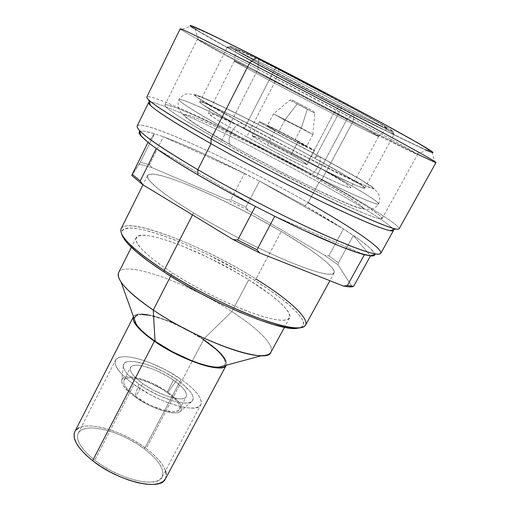 <?xml version="1.0" encoding="UTF-8"?>
<svg xmlns="http://www.w3.org/2000/svg" width="510" height="510" viewBox="0 0 510 510"><rect width="100%" height="100%" fill="white"/><g stroke="black" fill="none" stroke-linecap="round" stroke-linejoin="round"><path stroke-width="0.38" stroke-dasharray="2.55 1.91" d="M274.954 130.853L267.508 145.178C284.752 154.696 307.555 165.769 307.135 164.481C306.791 163.633 301.467 160.376 291.159 154.702L298.267 141.181C308.646 146.797 314.052 149.934 314.491 150.603C315.065 151.597 292.319 140.263 274.954 130.853L301.614 144.719L314.491 150.597L298.267 141.181L272.997 128.035L262.261 122.853L259.558 122.017L274.954 130.853C264.805 125.345 259.603 122.323 259.354 121.775C259.144 120.946 281.392 132.064 298.267 141.181L291.159 154.702L265.946 141.621L252.24 135.692L255.663 138.363L267.508 145.178L294.104 158.973L302.092 162.715L307.135 164.481L302.895 161.409L291.159 154.702C274.399 145.49 252.099 134.608 252.15 135.736C252.31 136.457 257.429 139.606 267.508 145.178L274.954 130.853M284.822 120.156L278.447 132.402C290.802 139.09 306.994 147.167 306.618 146.466L295.092 139.778L301.257 128.035L312.936 134.5L284.822 120.156L312.904 134.461L301.257 128.035L307.377 109.338L314.823 113.175L297.215 103.912L284.822 120.156L297.215 103.912L314.836 113.175L289.897 100.145L307.377 109.338L301.257 128.035L273.513 113.864L284.822 120.156L273.462 113.864L301.257 128.035L295.092 139.778C282.993 133.237 267.055 125.275 267.24 125.881L278.447 132.402L284.822 120.156M307.307 108.056L291.854 99.915L307.307 108.056M275.19 81.428C248.867 67.9 235.25 61.123 234.345 61.098C233.491 61.487 290.018 91.57 333.425 113.953L308.193 161.562C265.78 138.299 208.826 110.421 208.182 113.022C208.265 114.667 221.11 122.591 246.706 136.795L275.19 81.428L279.027 69.851C252.437 56.387 238.068 49.521 235.932 49.253C232.458 49.119 292.874 81.823 339.462 105.557L333.425 113.953C289.017 91.06 231.151 60.231 234.441 61.098C236.442 61.716 250.027 68.493 275.19 81.428C320.828 104.901 379.517 136.189 378.535 136.431C379.854 137.611 359.964 127.666 333.425 113.953L339.462 105.557L262.032 64.713L239.069 51.663L236.206 49.738L236.181 49.285L253.967 57.33L279.027 69.851L355.623 110.064L376.839 121.833L383.322 125.638L387.268 128.584L372.332 121.979L339.462 105.557C367.315 119.793 388.461 129.967 387.409 128.443C389.002 127.793 327.337 94.337 279.027 69.851L275.19 81.428L246.706 136.795C292.377 162.078 352.697 191.288 350.88 187.629C349.573 185.143 335.344 176.454 308.193 161.562L333.425 113.953C361.227 128.297 376.278 135.813 378.586 136.508C381.92 137.483 322.141 105.576 275.19 81.428M314.829 158.304L341.241 108.573C370.866 123.739 393.892 134.933 394.204 134.136C393.969 133.225 381.608 126.117 357.115 112.825C333.208 99.896 300.607 82.792 274.565 69.532L244.175 128.762C269.503 142.628 301.761 159.394 325.871 171.239C350.638 183.313 363.598 188.955 364.765 188.171C365.581 186.889 343.785 174.006 314.829 158.304L286.097 142.985L314.849 158.31C316.653 156.57 318.1 155.901 319.19 156.302L319.738 156.71C320.886 158.661 320.274 162.014 317.896 166.77L317.883 166.789C314.791 172.131 312.018 174.669 309.57 174.407L267.234 151.84C243.716 139.721 214.621 125.562 196.592 118.205L186.96 114.833L183.836 114.954C185.015 116.713 188.732 119.684 194.998 123.86C206.008 130.828 218.038 137.955 231.087 145.242L229.997 144.445C228.384 141.876 228.888 137.821 231.508 132.281C208.628 119.691 178.188 101.962 178.876 99.558C179.239 97.353 209.502 110.912 241.517 126.926C274.335 143.482 299.797 156.774 317.883 166.789C259.552 134.787 180.559 96.116 178.876 99.558C180.565 96.103 259.558 134.774 317.896 166.77C299.803 156.755 274.348 143.469 241.523 126.907C209.508 110.9 179.246 97.334 178.882 99.539C178.704 101.719 196.248 112.627 231.508 132.281C196.254 112.608 178.71 101.7 178.882 99.539C178.2 101.943 208.641 119.671 231.514 132.268L231.514 132.268C235.269 125.689 238.858 122.731 242.282 123.382L205.638 102.682C199.206 98.768 195.311 96.103 193.947 94.681L196.815 95.102L206.231 99.004C224.011 107.03 253.049 121.565 276.63 133.786L319.196 156.302L276.63 133.786C253.056 121.565 224.024 107.036 206.244 99.01L196.834 95.115L193.966 94.694C195.324 96.109 199.219 98.774 205.651 102.689L242.288 123.388L243.206 124.064L244.156 128.749C227.281 119.531 205.307 107.062 200.494 102.912C194.973 98.341 217.419 108.177 246.139 122.54C275.661 137.432 298.56 149.353 314.849 158.31C334.005 168.657 370.974 189.388 363.573 188.171C358.606 187.081 333.1 175.07 306.861 161.746C279.907 147.964 259.01 136.967 244.156 128.749L243.206 124.064L242.288 123.388L293.492 150.552L337.371 172.699L368.826 187.253L374.04 188.84L372.102 186.749L354.252 175.778L319.19 156.302C318.1 155.901 316.653 156.57 314.849 158.31L349.656 177.856L362.514 185.959L364.752 187.903L363.834 188.228L359.639 186.826L352.168 183.67L312.757 164.717L260.572 137.636L229.583 120.672L202.47 104.435L199.888 102.287L200.558 101.841L204.287 103.02L230.641 114.935L286.097 142.978L243.2 121.08L219.74 109.765L204.331 103.045L200.602 101.86L199.933 102.306L202.515 104.461L217.54 113.781L244.175 128.762L278.052 146.893L312.738 164.711L352.123 183.651L359.595 186.8L363.789 188.203L364.707 187.884L362.476 185.94L349.624 177.843L314.829 158.304C266.067 131.733 200.608 99.386 199.812 101.936C199.92 103.581 214.71 112.519 244.175 128.762L274.565 69.532C302.188 83.602 337.097 101.936 361.278 115.082C385.911 128.526 396.672 134.857 393.561 134.06C387.632 131.861 370.19 123.363 341.241 108.573L341.496 106.756C369.941 121.265 387.064 129.559 392.853 131.625C395.875 132.32 385.311 126.053 361.163 112.825C337.48 99.909 303.316 81.957 276.229 68.193L274.565 69.532L276.229 68.193C243.104 51.459 227.766 44.255 230.214 46.595C235.346 50.923 295.15 83.13 341.496 106.756L341.241 108.573C294.104 84.488 233.217 51.778 227.811 47.404C225.203 45.046 240.79 52.422 274.565 69.532C244.201 54.136 228.474 46.595 227.377 46.92C226.344 48.055 291.28 83.06 341.241 108.573L314.829 158.304M138.739 383.985L134.799 396.742C150.361 408.306 174.618 416.134 180.113 411.666C184.059 407.707 180.024 401.262 167.994 392.337L176.97 379.74C191.014 389.984 195.859 397.322 191.492 401.752C185.385 406.75 157.035 397.417 138.739 383.985L128.89 375.653L125.702 371.828L123.828 368.443L123.324 365.619L124.185 363.458L126.333 362.03L129.674 361.373L134.053 361.488L145.197 363.949L151.553 366.186L164.711 372.262L176.97 379.74L182.223 383.698L190.032 391.355L192.283 394.778L193.271 397.755L192.939 400.159L191.269 401.893L188.292 402.862L184.11 403.015L178.857 402.333L172.743 400.834L158.948 395.601L145.012 388.155L138.739 383.985C128.858 376.718 123.72 370.764 123.318 366.11C122.317 355.336 155.544 364.261 176.97 379.74L167.994 392.337L162.919 388.983L151.763 383.029L140.588 378.745L130.955 376.756L127.168 376.743L124.287 377.4L122.425 378.726L121.68 380.677L122.1 383.188L123.694 386.172L130.158 393.082L134.799 396.742L145.968 403.684L152.031 406.68L163.85 411.098L173.649 412.87L177.295 412.686L179.909 411.793L181.42 410.244L181.777 408.115L180.999 405.488L179.125 402.486L172.495 395.779L167.994 392.337C149.57 378.815 120.8 371.478 121.673 381.11C122.005 385.26 126.378 390.469 134.799 396.742L138.739 383.985M167.012 392.464C151.209 380.925 126.652 373.722 123.949 380.224C122.515 384.049 126.499 389.5 135.902 396.595L142.679 383.552C133.206 376.514 129.151 371.165 130.503 367.493C133.072 361.252 157.596 368.673 173.496 380.128L167.012 392.464L173.496 380.128C183.288 387.198 187.54 392.7 186.252 396.64C184.078 402.843 158.941 395.505 142.679 383.552L135.902 396.595C152.056 408.637 177.231 415.746 179.539 409.288C180.91 405.195 176.734 399.585 167.012 392.464L174.758 398.916L177.442 401.988L179.188 404.806L179.909 407.26L179.565 409.25L178.137 410.697L175.676 411.525L172.259 411.697L163.079 410.021L152.025 405.89L146.351 403.085L135.902 396.595L128.048 389.831L125.492 386.701L123.994 383.902L123.592 381.55L124.274 379.714L126.008 378.465L128.705 377.84L132.243 377.846L136.489 378.484L141.283 379.708L151.776 383.724L162.244 389.315L167.012 392.464M193.539 212.874L192.506 214.901L193.539 212.874L177.474 202.744L164.456 193.698L154.976 186.131L149.283 180.304L147.416 176.371L149.226 174.375L154.434 174.292L162.652 176.007L173.451 179.373L186.354 184.193L216.546 197.37L249.415 213.754L281.252 231.47C313.433 250.353 336.919 268.12 334.133 273.041C331.372 276.72 315.499 272.595 286.518 260.661C258.347 248.759 221.531 229.851 193.539 212.874C161.358 192.946 146.045 180.495 147.6 175.529C151.782 166.687 227.536 199.493 281.252 231.47L308.397 248.517L319.069 256.128L327.216 262.765L332.431 268.139L334.343 271.996L332.686 274.087L327.299 274.214L318.202 272.251L305.598 268.177L289.909 262.083L271.798 254.184L252.099 244.826L231.801 234.46L211.943 223.629L193.539 212.874M305.579 325.106C309.576 317.985 287.41 298.452 255.944 279.021L281.252 231.47L255.944 279.021L254.579 280.334L255.944 279.021C203.503 245.96 127.232 215.947 121.144 228.684M300.836 327.7C311.961 323.225 289.285 301.748 254.579 280.334L239.566 271.384L207.608 254.484L191.575 247.012L176.109 240.49L161.683 235.135L148.773 231.151L137.866 228.729L129.412 228.015L123.866 229.143L121.603 232.165L121.718 234.058C117.389 214.627 199.225 245.221 254.579 280.334L268.356 289.285L280.449 297.967L290.432 306.108L297.872 313.414L302.398 319.585L303.667 324.347L300.836 327.7M172.348 272.869L170.633 276.216L172.348 272.869C146.128 255.465 134.06 243.761 136.157 237.756C140.945 227.052 204.778 251.953 248.765 279.805C274.922 296.036 292.88 312.101 289.559 317.959C286.365 322.518 272.64 320.388 248.389 311.572C224.923 302.691 194.954 287.455 172.348 272.869L159.509 264.123L149.137 256.065L141.621 249.033L137.164 243.302L135.826 239.043L137.509 236.366L142.003 235.295L149.016 235.786L158.189 237.762L169.129 241.096L181.433 245.629L208.437 257.601L235.894 272.117L248.765 279.805L231.871 311.635L248.765 279.805L270.804 294.888L279.199 301.805L285.383 307.963L289.03 313.121L289.884 317.048L287.774 319.515L282.636 320.363L274.546 319.464L263.721 316.786L250.557 312.381L235.594 306.395L219.51 299.083L203.076 290.789L187.1 281.902L172.348 272.869M270.931 352.2C274.884 345.187 257.639 328.159 231.871 311.635C257.639 328.159 274.884 345.181 270.931 352.2M225.426 361.52L225.305 364.312L224.145 365.778C228.136 360.653 221.136 351.881 203.152 339.481L231.871 311.635L203.152 339.481L187.176 329.964L170.206 321.963L162.046 318.871L147.766 315.084M144.362 448.896C121.08 430.88 83.512 421.349 78.247 433.194C75.486 439.983 80.982 448.991 94.752 460.211L133.932 384.521C119.589 373.785 113.462 365.664 115.56 360.149C119.665 350.587 156.921 361.972 181.082 379.287L144.362 448.896L150.552 453.964L155.69 459.096L159.579 464.119L162.052 468.843L162.983 473.089L162.307 476.697L159.993 479.496L156.098 481.357L150.737 482.186L144.094 481.918L136.425 480.547L128.042 478.099L119.302 474.683L110.593 470.437L102.287 465.541L94.752 460.211L88.306 454.697L83.213 449.221L79.662 444.019L77.769 439.301L77.571 435.247L79.018 431.995L82.027 429.656L86.439 428.279L92.061 427.903L98.659 428.515L105.991 430.07L113.794 432.512L121.801 435.731L129.738 439.626L137.343 444.063L144.362 448.896L181.082 379.287C196.165 390.105 202.738 398.584 200.812 404.717C197.638 414.197 158.935 402.996 133.932 384.521L94.752 460.211C118.747 479.489 157.775 488.656 162.129 477.048C164.813 469.538 158.891 460.154 144.362 448.896M203.7 339.456C220.314 350.829 227.849 359.41 226.306 365.198L226.548 362.049L224.91 358.415L221.627 354.169L216.858 349.478L203.7 339.456L192.366 360.946L203.7 339.456L187.342 329.715L169.964 321.523L153.854 315.977L146.982 314.472L141.244 313.918L136.89 314.351L134.111 315.792L133.467 316.665C137.266 307.836 177.161 321.3 203.7 339.456M165.38 478.915C168.274 470.781 161.861 460.638 146.153 448.488L192.366 360.946L146.153 448.488C121.061 429.101 80.586 418.793 74.855 431.587M154.447 133.703C146.427 131.197 141.506 130.458 139.683 131.491L141.187 131.057L144.33 131.204L154.447 133.703L148.008 142.392L154.447 133.703L163.327 136.731L154.447 133.703L140.339 162.218L154.447 133.703M244.513 173.4C212.058 157.042 184.996 144.821 163.327 136.731L180.151 143.355L210.528 156.857L259.513 181.088L244.513 173.4L163.327 136.731L149.392 164.768L140.339 162.218L149.392 164.768L151.789 167.567L139.332 164.105L140.339 162.218L131.758 175.434L139.332 164.105L151.789 167.567L149.392 164.768L163.327 136.731L244.513 173.4L230.941 199.601L244.513 173.4M304.897 205.74L259.513 181.088L304.897 205.74L308.148 202.687L304.897 205.74L343.491 228.926C332.291 221.735 319.426 214.009 304.897 205.74M139.255 130.222C120.628 108.91 231.157 158.553 308.148 202.687C238.61 162.99 141.799 118.231 137.158 125.976M318.935 182.503L308.148 202.687L318.935 182.503C251.366 144.923 159.605 100.629 149.379 102.102C159.605 100.629 251.366 144.923 318.935 182.503L321.835 179.807L318.935 182.503C358.861 204.587 390.992 224.508 393.408 229.678C390.992 224.508 358.861 204.587 318.935 182.503M148.639 99.858C131.631 83.092 242.945 135.966 321.835 179.807C249.588 139.753 150.367 91.876 146.803 97.021M221.13 141.538C254.433 160.21 297.712 182.669 329.97 198.027C362.986 213.575 380.358 220.454 382.079 218.662C383.558 216.023 354.163 197.778 316.238 176.887L346.915 119.385C385.853 139.466 417.186 155.104 417.556 154.415C417.282 153.58 400.854 144.419 368.265 126.939C336.332 109.854 292.453 86.872 258.003 69.188L221.13 141.538L258.003 69.188L361.89 123.535C393.93 140.658 412.239 150.737 416.817 153.778C423.007 157.992 389.665 141.436 346.915 119.385L352.926 113.985C398.406 137.273 434.622 154.74 428.77 150.016C424.39 146.625 405.023 135.628 370.674 117.032C337.142 98.94 293.32 76.009 258.602 58.382L258.003 69.188L258.602 58.382L211.892 35.222L194.986 27.718L193.8 27.444L193.794 27.782L200.309 32.162L229.213 48.597L273.041 72.286L323.193 98.659L380.231 127.825L415.248 144.955L426.787 150.061L429.388 150.75L424.575 147.205L415.242 141.659L371.739 117.606L309.13 84.411L258.602 58.382C221.334 39.531 200.003 29.268 194.61 27.604C183.402 24.512 280.13 76.851 352.926 113.985L346.915 119.385C278.39 84.112 187.266 35.407 198.345 39.563C203.56 41.616 223.444 51.491 258.003 69.188C218.586 49.017 198.39 39.06 197.402 39.321C197.07 40.66 282.208 86.069 346.915 119.385L316.238 176.887C253.323 142.003 167.414 100.578 164.889 105.117C164.392 107.871 183.135 120.009 221.13 141.538L201.82 130.503L179.781 117.09L170.442 110.734L167.465 108.407L164.864 105.481L165.195 104.875L166.56 104.818L176.352 107.782L193.392 114.858L215.883 125.205L270.007 152.19L324.857 181.681L348.324 195.126L366.83 206.442L378.611 214.621L380.76 216.482L382.06 218.694L379.096 218.72L375.953 217.853L366.333 214.315L343.982 204.587L324.538 195.426L266.768 166.26L221.13 141.538M180.189 28.815C180.336 30.823 278.67 83.328 352.996 121.558C282.782 85.431 191.39 36.745 180.986 29.542L190.612 26.284C199.474 33.367 286.767 80.293 354.061 114.654L352.996 121.558L321.835 179.807L352.996 121.558C398.138 144.821 435.425 163.385 436.005 162.55M399.05 228.894C400.752 225.669 365.791 204.013 321.835 179.807C372.631 207.742 410.964 232.177 395.677 229.003M417.186 154.039L352.996 121.558L354.061 114.654C393.267 134.716 426.15 150.807 432.136 152.547L434.953 162.314M427.055 150.558L382.143 128.89L302.672 88.026L234.995 51.886L193.66 28.388M191.358 26.845L190.122 25.5M380.779 253.336C383.297 248.695 350.402 226.567 308.148 202.687M374.812 254.413C374.257 251.156 367.123 244.838 353.392 235.473L343.491 228.926L359.977 240.108L369.807 247.905L374.506 253.311L374.71 254.962M156.296 148.582L255.325 206.391L156.296 148.582M274.724 216.272L364.395 254.713L274.724 216.272M370.336 255.72L353.392 235.473L338.436 262.765L328.803 255.873L343.491 228.926L259.513 181.088L245.884 207.2L230.941 199.601L245.884 207.2L259.513 181.088L343.491 228.926L328.803 255.873L338.436 262.765L353.392 235.473L370.489 255.905M352.187 286.881L338.143 264.964L338.436 262.765L338.143 264.964L324.915 255.453L328.803 255.873L324.915 255.453L248.051 210.26L245.884 207.2L248.051 210.26L227.447 199.786L230.941 199.601L227.447 199.786L151.789 167.567L227.447 199.786L237.743 204.95L248.051 210.26L324.915 255.453L338.143 264.964L352.187 286.881M142.175 314.549L137.936 314.976M134.219 318.756L134.984 322.014M165.527 470.692L162.575 464.871L158.368 459.465L152.821 453.938L146.153 448.488L138.605 443.292L130.42 438.523L121.89 434.335L113.277 430.867L104.882 428.234L96.989 426.551L89.868 425.875L83.799 426.264L79.018 427.724M75.741 430.236L74.9 431.511M165.399 478.877L166.305 474.561M118.671 272.595C124.485 259.826 188.598 283.184 231.871 311.635C188.598 283.184 124.485 259.826 118.671 272.601M203.152 339.481C175.619 320.567 133.996 307.415 134.219 318.769M123.624 237.226C103.084 207.882 194.731 240.012 255.944 279.021M133.932 384.521L150.214 394.593L159.05 398.967L167.835 402.632L176.186 405.444L183.753 407.28L190.224 408.089L195.349 407.853L198.957 406.61L200.953 404.436L201.284 401.434L199.996 397.749L197.179 393.522L192.965 388.926L187.527 384.126L181.082 379.287L166.081 370.145L149.997 362.712L142.22 359.958L134.971 357.994L128.514 356.892L123.095 356.713L118.932 357.484L116.21 359.206L115.082 361.832L115.63 365.287L117.874 369.45L121.775 374.174L127.194 379.268L133.932 384.521M173.496 380.128L168.708 376.992L158.208 371.395L152.866 369.119L142.934 366.04L138.701 365.345L135.188 365.275L132.523 365.829L130.821 367.002L130.171 368.768L130.617 371.057L132.16 373.785L134.748 376.864L142.679 383.552L153.178 390.029L164.52 395.218L169.919 397.048L179.067 398.833L182.459 398.731L184.888 397.972L186.271 396.601L186.583 394.683L185.819 392.292L184.034 389.532L181.311 386.51L173.496 380.128M231.087 145.242L287.525 175.319L323.257 192.914L349.49 204.631L357.682 207.704L362.291 208.832L363.318 208.086L360.921 205.587L347.055 196.146L309.57 174.407L262.656 149.487L218.465 127.806L196.592 118.205L189.28 115.515L184.939 114.463L183.9 115.203L186.405 117.797L192.557 122.247L202.272 128.456L231.087 145.242L281.966 172.476L325.865 194.144L344.722 202.642L357.682 207.704L363.184 208.724L361.539 206.116C357.446 202.916 351.664 199.008 344.199 194.38L309.57 174.407C312.018 174.669 314.791 172.131 317.883 166.789L317.896 166.77C320.274 162.014 320.886 158.661 319.738 156.71L272.04 131.408L227.906 109.21L199.066 95.95L194.897 94.522L194.049 94.866L196.764 97.078L226.287 114.559L260.342 133.123L299.07 153.427L349.331 178.474L368.838 187.259L373.256 188.783L374.072 188.419L371.458 186.29L357.178 177.474L319.196 156.302L357.166 177.467L371.446 186.284L374.053 188.413L373.237 188.776L360.793 183.798L317.768 162.951L279.595 143.31L242.288 123.388L213.084 107.062L196.777 97.085L194.068 94.873L194.909 94.528L199.078 95.963L215.998 103.505L256.396 123.401L303.89 148.098L354.265 175.784L372.115 186.756L374.053 188.847L368.838 187.259L356.108 181.656L337.384 172.705L293.492 150.552L242.282 123.382C238.858 122.731 235.269 125.689 231.514 132.268C251.067 143.221 278.779 157.768 314.651 175.918C349.433 193.335 378.605 206.219 378.675 203.987C378.133 200.309 339.284 178.43 317.896 166.77C352.875 185.857 379.791 202.068 378.675 203.987C377.241 205.237 361.431 198.6 331.239 184.084C301.773 169.792 262.21 149.239 231.514 132.268C262.204 149.258 301.767 169.811 331.232 184.104C361.424 198.619 377.234 205.256 378.662 204C379.784 202.081 352.869 185.869 317.883 166.789C339.271 178.443 378.12 200.328 378.662 204C378.592 206.231 349.426 193.354 314.644 175.937C278.772 157.788 251.06 143.233 231.508 132.281L231.508 132.281C228.888 137.821 228.384 141.876 229.997 144.445L231.087 145.242M276.229 68.193L249.116 54.659L230.137 46.091L230.271 46.639L239.439 52.32L270.523 69.519L354.75 113.481L384.986 128.291L393.261 131.714L389.206 128.635L382.283 124.567L359.391 111.862L276.229 68.193M246.706 136.795L223.801 123.783L215.87 118.951L208.322 113.456L208.768 112.895L217.432 115.948L245.52 129.036L283.063 148.13L319.617 167.879L344.875 182.771L350.874 187.419L349.866 187.686L346.041 186.475L339.43 183.759L318.693 174.127L275.674 152.35L246.706 136.795M295.092 139.778L306.612 146.472L297.343 142.226L278.447 132.402L267.278 125.868L276.904 130.318L295.092 139.778M314.491 150.603L307.135 164.481M312.936 134.5L306.618 146.466M312.904 134.461L314.823 113.175C313.969 111.467 311.489 109.777 307.383 108.12L296.291 102.312C288.494 98.366 291.994 100.151 289.897 100.145L273.513 113.864M234.345 61.098L208.182 113.022M234.441 61.098L235.932 49.253M364.765 188.171L394.204 134.136M393.561 134.06L392.853 131.625M230.055 144.508L199.078 126.2C190.51 120.641 188.923 119.385 185.149 116.344C178.895 111.715 176.804 106.118 178.876 99.558L178.876 99.558C182.433 95.383 185.614 93.508 188.426 93.91L192.729 94.42L201.839 97.455C221.385 105.328 277.14 133.601 319.706 156.672L358.084 178.232C367.474 183.727 374.729 189.178 374.71 189.452C376.425 191.428 381.818 194.546 378.675 203.987L378.662 204C372.109 212.906 362.304 209.393 348.183 203.828C318.514 191.569 268.362 165.967 230.055 144.508M363.573 188.171L364.28 187.399L363.432 185.901L346.437 177.359C321.389 165.227 276.592 142.226 243.194 124.051L204.803 102.841C202.438 101.503 201.08 101.19 200.717 101.892L200.494 102.912M191.492 401.752L180.113 411.666M123.949 380.224L130.503 367.493M334.133 273.041L329.925 280.71M289.559 317.959L284.465 327.324M78.247 433.194L115.56 360.149M382.079 218.662L417.556 154.415M416.817 153.778L428.77 150.016M198.345 39.563L194.61 27.604M164.889 105.117L197.402 39.321M162.129 477.048L200.812 404.717M136.157 237.756L131.376 247.286M147.6 175.529L142.978 184.811M179.539 409.288L186.252 396.64M123.318 366.11L121.673 381.11M227.811 47.404L230.214 46.595M199.812 101.936L227.377 46.92M378.535 136.431L387.409 128.443M378.586 136.508L350.88 187.629M273.462 113.864L267.24 125.881M259.354 121.775L252.15 135.736"/><path stroke-width="0.76" d="M255.944 279.021C296.202 303.699 319.783 328.255 297.151 327.943C277.262 328.944 209.572 300.218 164.118 270.389L192.506 214.901L164.118 270.389C191.346 287.997 227.76 306.548 256.122 317.303C285.37 327.949 301.856 330.55 305.579 325.106L329.925 280.71M142.978 184.811L121.144 228.684C118.569 235.684 132.893 249.588 164.118 270.389L164.194 272.13C208.781 301.435 275.19 329.581 294.856 328.574L300.836 327.7L295.615 328.574L286.212 327.649L273.468 324.583L257.843 319.413L239.974 312.311L220.709 303.577L200.991 293.626L181.828 282.961L164.194 272.13L164.118 270.389C143.182 256.689 129.68 245.635 123.624 237.226L124.414 239.47C130.381 247.783 143.641 258.672 164.194 272.13L148.926 261.681L136.699 252.093L127.953 243.793L122.916 237.08L121.718 234.058L124.414 239.47M170.633 276.216L153.255 310.054C199.512 341.796 268.024 365.173 270.931 352.2C269.758 354.373 266.724 355.515 261.84 355.623C243.098 356.79 189.14 334.541 153.255 310.054L155.053 341.235C175.676 355.642 206.556 368.105 218.733 367.238L224.145 365.778L219.823 367.168L214.583 367.06L207.882 365.887L199.977 363.668L191.193 360.481L172.495 351.766L155.053 341.235L153.255 310.054C137.011 299.019 126.276 289.674 121.048 282.017C118.352 277.944 117.555 274.807 118.671 272.595C116.019 279.703 127.545 292.185 153.255 310.054L170.633 276.216M226.287 365.224L224.527 366.888L220.836 367.857L215.469 367.748L208.603 366.55L200.494 364.274L181.936 356.885L172.291 352.072L154.396 341.26L92.61 460.702C118.537 481.555 160.72 491.436 165.38 478.915L226.287 365.224C223.648 374.111 182.032 360.736 154.396 341.26L146.925 335.752L140.868 330.486L136.457 325.686L133.837 321.549L133.059 318.214L133.467 316.665L74.855 431.587C71.872 438.893 77.794 448.596 92.61 460.702L154.396 341.26C138.58 329.995 131.599 321.804 133.448 316.691M148.665 102.516L149.379 102.102C148.059 102.325 148.429 103.441 150.482 105.449C157.099 111.747 177.282 124.497 211.032 143.686L197.823 169.696L211.032 143.686C168.638 119.461 147.849 105.736 148.665 102.516L137.158 125.976C135.775 130.362 155.996 144.936 197.823 169.696L197.835 174.809C215.52 185.136 234.683 195.668 255.325 206.391L237.698 240.038L233.076 239.547L142.736 184.665L131.758 175.434L142.736 184.665L140.225 180.935L132.256 174.261L131.758 175.434L148.008 142.392L132.256 174.261L140.225 180.935L156.296 148.582L148.008 142.392L156.296 148.582C166.496 155.811 180.342 164.552 197.835 174.809L197.823 169.696C165.661 150.801 146.141 137.643 139.255 130.222L141.295 136.317L148.008 142.392L140.511 135.386L139.198 133.123L139.683 131.491C138.554 132.224 139.09 133.83 141.295 136.317M180.986 29.542C175.931 25.819 198.823 36.924 249.651 62.851C204.3 39.691 181.146 28.35 180.189 28.815L146.803 97.021C146.019 100.119 167.446 114.074 211.083 138.879L211.032 143.686L211.083 138.879C176.199 119.136 155.384 106.125 148.639 99.858L150.482 105.449M390.029 230.679C392.853 231.228 393.975 230.89 393.408 229.678L393.478 230.507C391.527 232.764 371.847 225.171 334.439 207.736C297.834 190.447 248.568 164.889 211.032 143.686C244.437 162.55 287.289 184.983 322.167 201.858C358.071 219.083 380.696 228.69 390.029 230.679L395.677 229.003C386.287 226.893 363.063 216.903 326.017 199.04C290.012 181.534 245.635 158.304 211.083 138.879C249.823 160.663 300.715 187.087 338.442 205.014C376.96 223.106 397.162 231.068 399.05 228.894L436.005 162.55C435.859 161.606 416.785 150.915 378.783 130.483C341.445 110.466 289.801 83.417 249.651 62.851L211.083 138.879L249.651 62.851L256.76 57.298C208.488 32.94 186.437 22.606 190.612 26.284M432.136 152.547C436.942 153.797 421.343 144.553 385.331 124.816C349.701 105.398 297.317 77.883 256.76 57.298L249.651 62.851C292.447 84.768 348.1 113.959 385.796 134.245C423.835 154.798 440.219 164.15 434.953 162.314L417.186 154.039M190.122 25.5L202.355 30.492L234.396 46.04L336.16 98.468L384.935 124.599L418.684 143.393L432.697 152.114L433.06 152.656L432.244 152.579L427.055 150.558M193.66 28.388L191.358 26.845M308.148 202.687C358.077 230.839 394.3 256.441 376.093 254.037C365.453 252.444 342.293 243.353 306.625 226.772C272.028 210.496 230.278 188.585 197.823 169.696C234.9 191.295 283.917 216.642 320.643 233.248C358.218 249.925 378.261 256.619 380.779 253.336L393.478 230.507M374.71 254.962L373.39 255.841L370.489 255.905L353.672 286.244L352.187 286.881L348.413 286.805L343.377 286.027L349.261 286.875L352.187 286.881L353.672 286.244L347.316 285.613L343.377 286.027L259.577 252.903L343.377 286.027L347.316 285.613L364.395 254.713L347.316 285.613L353.672 286.244L370.489 255.905L357.822 252.775L340.074 246.228L303.558 230.22L274.724 216.272L256.995 249.772L259.577 252.903L233.076 239.547L259.577 252.903L256.995 249.772L237.698 240.038L233.076 239.547L142.736 184.665L140.225 180.935L156.296 148.582L174.318 160.554L197.835 174.809L225.465 190.453L255.325 206.391L237.698 240.038L256.995 249.772L274.724 216.272L255.325 206.391L274.724 216.272C314.919 236.372 349.331 250.926 364.395 254.713L370.489 255.905C373.409 256.173 374.85 255.676 374.812 254.413M147.766 315.084L142.175 314.549M137.936 314.976L135.233 316.391L134.219 318.756M134.984 322.014L137.553 326.056L141.863 330.735L147.766 335.867L155.053 341.235C145.669 334.719 139.351 328.988 136.113 324.048L134.219 318.769M225.426 361.52L223.839 357.982L220.639 353.838L215.998 349.267L203.152 339.481M79.018 427.724L75.741 430.236M74.9 431.511L74.141 433.729L74.326 438.096L76.347 443.184L80.159 448.8L85.648 454.722L92.61 460.702L100.763 466.471L109.758 471.775L119.193 476.378L128.66 480.076L137.725 482.709L146.019 484.181L153.185 484.455L158.961 483.537L163.143 481.504L165.399 478.877M166.305 474.561L165.527 470.692M297.151 327.943L294.856 328.574M284.465 327.324L270.931 352.2M261.84 355.623L218.733 367.238M376.093 254.037L369.928 255.841M349.261 286.875L351.677 286.186M121.048 282.017L136.113 324.048M131.376 247.286L118.671 272.601"/></g></svg>
